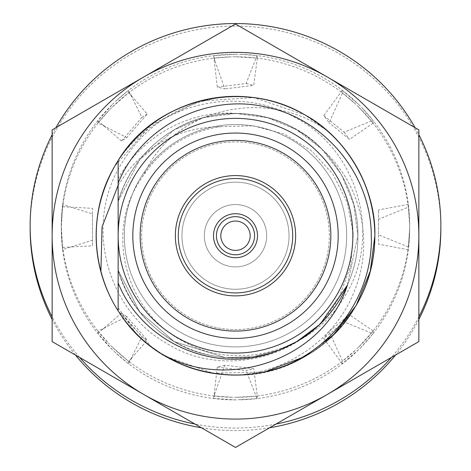 <?xml version="1.0" encoding="UTF-8"?>
<svg xmlns="http://www.w3.org/2000/svg" width="471" height="471" viewBox="0 0 471 471"><rect width="100%" height="100%" fill="white"/><g stroke="black" fill="none" stroke-linecap="round" stroke-linejoin="round"><path stroke-width="0.35" stroke-dasharray="2.35 1.77" d="M418.86 319.415A205.362 202.242 180 0 1 395.569 355.034M269.577 427.774A205.362 202.242 180 0 1 201.423 427.774M75.431 355.034A205.362 202.242 180 0 1 52.14 319.415M418.86 316.871A205.362 202.242 180 0 1 391.389 357.448M276.018 424.059A205.362 202.242 180 0 1 194.982 424.059M79.611 357.448A205.362 202.242 180 0 1 52.14 316.871M257.019 398.631L235.5 399.885L213.663 398.437L213.975 396.023A174.188 171.544 180 0 1 112.328 347.092L128.742 361.434L128.495 363.7A174.188 171.544 180 0 1 115.33 352.52A174.188 171.544 180 0 1 112.328 349.641L97.862 333.386L98.05 331.172A174.188 171.544 180 0 1 61.312 225.792L62.643 249.536A174.188 171.544 180 0 1 61.36 232.468A174.188 171.544 180 0 1 61.312 228.341L62.643 204.597A174.188 171.544 180 0 1 112.328 104.491L97.862 120.747L98.05 122.955A174.188 171.544 180 0 1 109.402 109.99A174.188 171.544 180 0 1 112.328 107.041L128.742 92.699L128.495 90.432A174.188 171.544 180 0 1 235.5 54.247L213.663 55.69L213.975 58.11A174.188 171.544 180 0 1 231.308 56.844A174.188 171.544 180 0 1 235.5 56.797L257.337 58.057L257.025 55.56A174.188 171.544 180 0 1 358.672 104.491L342.258 90.332L342.505 92.981A174.188 171.544 180 0 1 355.67 104.156A174.188 171.544 180 0 1 358.672 107.041L373.138 123.108L372.95 120.411A174.188 171.544 180 0 1 409.688 225.792L408.357 207.14A174.188 171.544 180 0 1 409.64 224.214A174.188 171.544 180 0 1 409.688 228.341L408.357 246.987A174.188 171.544 180 0 1 358.672 347.092L373.138 331.019L372.95 333.721A174.188 171.544 180 0 1 361.598 346.685A174.188 171.544 180 0 1 358.672 349.641A174.188 171.544 180 0 1 257.025 398.566L246.133 370.606L253.704 368.728L224.867 365.219L213.981 395.964L232.703 397.312A174.188 171.544 180 0 0 235.5 397.336L257.337 396.076L253.704 368.728M409.688 228.341A174.188 171.544 180 0 1 372.95 333.721L344.148 321.946L349.506 314.793L329.111 331.372L342.511 361.086L355.67 349.977A174.188 171.544 180 0 1 342.505 361.151A174.188 171.544 180 0 1 235.5 397.336M358.672 107.041A174.188 171.544 180 0 1 408.357 207.14L378.519 219.286L378.519 209.948L378.519 234.846L408.357 246.922L409.64 229.919A174.188 171.544 180 0 1 408.357 246.987L408.357 246.922M235.5 56.797A174.188 171.544 180 0 1 342.505 92.981L329.111 122.76L323.76 115.607L344.148 132.186L372.944 120.341L361.598 107.447A174.188 171.544 180 0 1 372.95 120.411L372.944 120.341M217.296 87.035L213.663 55.69L214.811 60.506L224.867 88.913L217.296 87.035L246.133 83.526L257.019 55.501L239.692 54.295A174.188 171.544 180 0 1 257.025 55.56L257.019 55.501M112.328 107.041A174.188 171.544 180 0 1 213.975 58.11L214.811 60.506M61.312 228.341A174.188 171.544 180 0 1 98.05 122.955L126.852 137.567L121.494 140.964L141.889 117.373L128.489 90.379L115.33 101.606A174.188 171.544 180 0 1 128.495 90.432L128.489 90.379M112.328 349.641A174.188 171.544 180 0 1 62.643 249.536L71.08 246.939L92.481 245.809L92.481 213.899L62.643 204.544L61.36 221.664A174.188 171.544 180 0 1 62.643 204.597L62.643 204.544M235.5 399.885A174.188 171.544 180 0 1 128.495 363.7L141.889 336.753L147.24 340.15L126.852 316.565L98.056 331.119L109.402 344.136A174.188 171.544 180 0 1 98.05 331.172L98.056 331.119M224.867 365.219L217.296 367.097L213.663 398.437L214.811 393.626M231.308 397.288A174.188 171.544 0 0 1 213.975 396.023L213.981 395.964M257.337 396.076L257.025 398.566A174.188 171.544 180 0 1 239.692 399.832M217.296 367.097L246.133 370.606M30.138 228.341A205.362 202.242 180 0 1 235.5 26.099A205.362 202.242 180 0 1 440.862 228.341M52.14 134.712A205.362 202.242 180 0 1 55.919 127.682M415.081 127.682A205.362 202.242 180 0 1 418.86 134.712M112.328 347.092A174.188 171.544 180 0 1 109.402 344.136M61.312 225.792A174.188 171.544 180 0 1 61.36 221.664M112.328 104.491A174.188 171.544 180 0 1 115.33 101.606M235.5 54.247A174.188 171.544 180 0 1 239.692 54.295M358.672 104.491A174.188 171.544 180 0 1 361.598 107.447M409.688 225.792A174.188 171.544 180 0 1 409.64 229.919M358.672 347.092A174.188 171.544 180 0 1 355.67 349.977M358.672 349.641L342.258 363.795L342.511 361.086M128.742 361.434L147.24 340.15M97.862 333.386L121.494 313.168L141.889 336.753M126.852 316.565L121.494 313.168M128.489 363.753L115.33 352.52M62.684 247.387L71.08 246.939L92.481 240.228L92.481 245.809M62.684 206.745L92.481 208.323L92.481 240.228M92.481 213.899L92.481 208.323M62.643 249.589L61.36 232.468M97.862 120.747L121.494 140.964M128.742 92.699L147.24 113.982L126.852 137.567M141.889 117.373L147.24 113.982M98.056 123.013L109.402 109.99M257.337 58.057L253.704 85.404L224.867 88.913M246.133 83.526L253.704 85.404M213.981 58.168L231.308 56.844M342.258 90.332L323.76 115.607M373.138 123.108L349.506 139.334L329.111 122.76M344.148 132.186L349.506 139.334M342.511 93.046L355.67 104.156M408.316 204.379L378.519 209.948M408.316 249.748L378.519 244.178L378.519 219.286M378.519 234.846L378.519 244.178M408.357 207.211L409.64 224.214M373.138 331.019L349.506 314.793M342.258 363.795L323.76 338.519L344.148 321.946M329.111 331.372L323.76 338.519M372.944 333.786L361.598 346.685M327.18 394.521A183.36 183.36 0 0 0 327.18 76.932A183.36 183.36 0 0 0 52.14 235.724A183.36 183.36 0 0 0 327.18 394.521L418.86 341.587L418.86 129.866L235.5 24.003L52.14 129.866L52.14 341.587L235.5 447.45L327.18 394.521M118.15 185.221L126.558 172.828C150.879 142.448 182.465 127.046 221.323 126.628L253.257 125.775L284.078 134.029L311.337 150.638L332.973 174.14L347.304 202.713L353.309 234.116L350.695 265.956L339.697 295.882C309.2 357.465 224.314 379.691 166.728 343.424C107.064 310.042 85.292 227.422 118.716 168.3C142.425 126.711 178.126 102.843 225.833 96.708A139.351 139.351 0 0 0 165.821 356.412A139.351 139.351 0 0 0 356.182 305.402C320.657 370.824 229.295 395.304 165.821 356.412C100.4 320.886 75.919 229.524 114.818 166.051C75.919 229.524 100.4 320.886 165.821 356.412C229.295 395.304 320.663 370.824 356.182 305.402C395.081 241.929 370.6 150.561 305.179 115.042C241.705 76.143 150.337 100.629 114.818 166.051C150.337 100.629 241.705 76.143 305.179 115.042C370.6 150.561 395.081 241.935 356.182 305.402A139.351 139.351 0 0 0 328.104 131.597L326.962 130.591A139.351 139.351 0 0 0 225.833 96.708C181.264 99.045 136.878 126.723 114.818 166.051L150.667 125.168L199.433 101.124L253.686 97.568L305.179 115.042L326.962 130.591C268.576 87.535 173.511 106.646 143.832 174.9L139.987 180.581C104.721 233.263 126.051 311.266 181.718 340.504C235.741 372.632 311.849 351.843 343.6 298.137C382.941 238.832 358.961 151.315 296.583 118.392C235.871 82.225 150.414 105.422 114.818 166.051M152.115 347.374L118.15 310.878C155.041 372.991 243.866 393.403 305.179 356.412C346.485 334.145 376.229 282.635 374.851 235.724C376.229 282.635 346.485 334.145 305.179 356.412C243.866 393.403 155.041 372.991 118.15 310.878C155.041 372.991 243.866 393.403 305.179 356.412C346.485 334.145 376.229 282.635 374.851 235.724C376.229 282.635 346.485 334.145 305.179 356.412C243.866 393.403 155.041 372.991 118.15 310.878C155.041 372.991 243.866 393.403 305.179 356.412C346.485 334.145 376.229 282.635 374.851 235.724C376.229 282.635 346.485 334.145 305.179 356.412C243.866 393.403 155.041 372.991 118.15 310.878C155.041 372.991 243.866 393.403 305.179 356.412C346.485 334.145 376.229 282.635 374.851 235.724C376.229 282.635 346.485 334.145 305.179 356.412C243.866 393.403 155.041 372.991 118.15 310.878C155.041 372.991 243.866 393.403 305.179 356.412C346.485 334.145 376.229 282.635 374.851 235.724C376.229 282.635 346.485 334.145 305.179 356.412C243.866 393.403 155.041 372.991 118.15 310.878C155.041 372.991 243.866 393.403 305.179 356.412C346.485 334.145 376.229 282.635 374.851 235.724C376.229 282.635 346.485 334.145 305.179 356.412C243.866 393.403 155.041 372.991 118.15 310.878C155.041 372.991 243.866 393.403 305.179 356.412C346.485 334.145 376.229 282.635 374.851 235.724C376.229 282.635 346.485 334.145 305.179 356.412C243.866 393.403 155.041 372.991 118.15 310.878C155.041 372.991 243.866 393.403 305.179 356.412C346.485 334.145 376.229 282.635 374.851 235.724C376.229 282.635 346.485 334.145 305.179 356.412C243.866 393.403 155.041 372.991 118.15 310.878C155.041 372.991 243.866 393.403 305.179 356.412C346.485 334.145 376.229 282.635 374.851 235.724C376.229 282.635 346.485 334.145 305.179 356.412C243.866 393.403 155.041 372.991 118.15 310.878C155.041 372.991 243.866 393.403 305.179 356.412C346.485 334.145 376.229 282.635 374.851 235.724C376.229 282.635 346.485 334.145 305.179 356.412C243.866 393.403 155.041 372.991 118.15 310.878C155.041 372.991 243.866 393.403 305.179 356.412C346.485 334.145 376.229 282.635 374.851 235.724C376.229 282.635 346.485 334.145 305.179 356.412C243.866 393.403 155.041 372.991 118.15 310.878C155.041 372.991 243.866 393.403 305.179 356.412C346.485 334.145 376.229 282.635 374.851 235.724C376.229 282.635 346.485 334.145 305.179 356.412C243.866 393.403 155.041 372.991 118.15 310.878C155.041 372.991 243.866 393.403 305.179 356.412C346.485 334.145 376.229 282.635 374.851 235.724C376.229 282.635 346.485 334.145 305.179 356.412C243.866 393.403 155.041 372.991 118.15 310.878C155.041 372.991 243.866 393.403 305.179 356.412C346.485 334.145 376.229 282.635 374.851 235.724C376.229 282.635 346.485 334.145 305.179 356.412C243.866 393.403 155.041 372.991 118.15 310.878C155.041 372.991 243.866 393.403 305.179 356.412C346.485 334.145 376.229 282.635 374.851 235.724C376.247 309.677 310.471 377.524 235.5 375.081A139.351 139.351 0 0 0 374.851 235.724C376.229 188.818 346.485 137.308 305.179 115.042C243.866 78.051 155.041 98.463 118.15 160.57C155.041 98.463 243.866 78.051 305.179 115.042C346.485 137.308 376.229 188.818 374.851 235.724C376.229 188.818 346.485 137.308 305.179 115.042C243.866 78.051 155.041 98.463 118.15 160.57C155.041 98.463 243.866 78.051 305.179 115.042C346.485 137.308 376.229 188.818 374.851 235.724C376.229 188.818 346.485 137.308 305.179 115.042C243.866 78.051 155.041 98.463 118.15 160.57C155.041 98.463 243.866 78.051 305.179 115.042C346.485 137.308 376.229 188.818 374.851 235.724C376.229 188.818 346.485 137.308 305.179 115.042C243.866 78.051 155.041 98.463 118.15 160.57C155.041 98.463 243.866 78.051 305.179 115.042C346.485 137.308 376.229 188.818 374.851 235.724C376.229 188.818 346.485 137.308 305.179 115.042C243.866 78.051 155.041 98.463 118.15 160.57C155.041 98.463 243.866 78.051 305.179 115.042C346.485 137.308 376.229 188.818 374.851 235.724C376.229 188.818 346.485 137.308 305.179 115.042C243.866 78.051 155.041 98.463 118.15 160.57C155.041 98.463 243.866 78.051 305.179 115.042C346.485 137.308 376.229 188.818 374.851 235.724C376.229 188.818 346.485 137.308 305.179 115.042C243.866 78.051 155.041 98.463 118.15 160.57C155.041 98.463 243.866 78.051 305.179 115.042C346.485 137.308 376.229 188.818 374.851 235.724C376.229 188.818 346.485 137.308 305.179 115.042C243.866 78.051 155.041 98.463 118.15 160.57C155.041 98.463 243.866 78.051 305.179 115.042C346.485 137.308 376.229 188.818 374.851 235.724C376.229 188.818 346.485 137.308 305.179 115.042C243.866 78.051 155.041 98.463 118.15 160.57C155.041 98.463 243.866 78.051 305.179 115.042C346.485 137.308 376.229 188.818 374.851 235.724C376.229 188.818 346.485 137.308 305.179 115.042C243.866 78.051 155.041 98.463 118.15 160.57C155.041 98.463 243.866 78.051 305.179 115.042C346.485 137.308 376.229 188.818 374.851 235.724C376.229 188.818 346.485 137.308 305.179 115.042C243.866 78.051 155.041 98.463 118.15 160.57C155.041 98.463 243.866 78.051 305.179 115.042C346.485 137.308 376.229 188.818 374.851 235.724C376.229 188.818 346.485 137.308 305.179 115.042C243.866 78.051 155.041 98.463 118.15 160.57C155.041 98.463 243.866 78.051 305.179 115.042C346.485 137.308 376.229 188.818 374.851 235.724C376.229 188.818 346.485 137.308 305.179 115.042C243.866 78.051 155.041 98.463 118.15 160.57C155.041 98.463 243.866 78.051 305.179 115.042C346.485 137.308 376.229 188.818 374.851 235.724C376.229 188.818 346.485 137.308 305.179 115.042C243.866 78.051 155.041 98.463 118.15 160.57C155.041 98.463 243.866 78.051 305.179 115.042C346.485 137.308 376.229 188.818 374.851 235.724C376.229 188.818 346.485 137.308 305.179 115.042C243.866 78.051 155.041 98.463 118.15 160.57C155.041 98.463 243.866 78.051 305.179 115.042C346.485 137.308 376.229 188.818 374.851 235.724C376.229 188.818 346.485 137.308 305.179 115.042C243.866 78.051 155.041 98.463 118.15 160.57L118.15 201.146L118.15 160.57A139.351 139.351 0 0 1 374.851 235.724C376.229 282.635 346.485 334.145 305.179 356.412C243.866 393.403 155.041 372.991 118.15 310.878L118.15 160.57C155.041 98.463 243.866 78.051 305.179 115.042C346.485 137.308 376.229 188.818 374.851 235.724A139.351 139.351 0 0 0 118.15 160.57C155.041 98.463 243.866 78.051 305.179 115.042C346.485 137.308 376.229 188.818 374.851 235.724A139.351 139.351 0 0 1 118.15 310.878A139.351 139.351 0 0 0 356.182 305.402M221.323 126.628A110.014 110.014 0 0 0 143.832 174.9M141.653 235.724A93.847 93.847 0 0 1 235.5 141.883A93.847 93.847 0 0 1 329.347 235.724A93.847 93.847 0 0 1 235.5 329.57A93.847 93.847 0 0 1 141.653 235.724A93.847 93.847 0 0 1 235.5 141.883A93.847 93.847 0 0 1 329.347 235.724A93.847 93.847 0 0 1 235.5 329.57A93.847 93.847 0 0 1 141.653 235.724M346.668 235.724A111.168 111.168 0 0 1 235.5 346.897A111.168 111.168 0 0 1 124.332 235.724A111.168 111.168 0 0 1 235.5 124.556A111.168 111.168 0 0 1 346.668 235.724A111.168 111.168 0 0 1 235.5 346.897A111.168 111.168 0 0 1 124.332 235.724A111.168 111.168 0 0 1 235.5 124.556A111.168 111.168 0 0 1 346.668 235.724M289.041 235.724A53.541 53.541 0 0 1 235.5 289.265A53.541 53.541 0 0 1 181.959 235.724A53.541 53.541 0 0 1 235.5 182.183A53.541 53.541 0 0 1 289.041 235.724A53.541 53.541 0 0 1 235.5 289.265A53.541 53.541 0 0 1 181.959 235.724A53.541 53.541 0 0 1 235.5 182.183A53.541 53.541 0 0 1 289.041 235.724M266.668 235.724A31.168 31.168 0 0 1 235.5 266.898A31.168 31.168 0 0 1 204.332 235.724A31.168 31.168 0 0 1 235.5 204.555A31.168 31.168 0 0 1 266.668 235.724A31.168 31.168 0 0 1 235.5 266.898A31.168 31.168 0 0 1 204.332 235.724A31.168 31.168 0 0 1 235.5 204.555A31.168 31.168 0 0 1 266.668 235.724M418.86 235.724A183.36 183.36 0 0 1 235.5 419.084A183.36 183.36 0 0 1 52.14 235.724A183.36 183.36 0 0 0 235.5 419.084A183.36 183.36 0 0 0 418.86 235.724A183.36 183.36 0 0 0 235.5 52.369A183.36 183.36 0 0 0 52.14 235.724A183.36 183.36 0 0 1 235.5 52.369A183.36 183.36 0 0 1 418.86 235.724M250.166 235.724A14.666 14.666 0 0 0 235.5 221.058A14.666 14.666 0 0 0 220.834 235.724A14.666 14.666 0 0 0 235.5 250.395A14.666 14.666 0 0 0 250.166 235.724M257.502 235.724A22.002 22.002 0 0 0 235.5 213.722A22.002 22.002 0 0 0 213.498 235.724A22.002 22.002 0 0 0 235.5 257.731A22.002 22.002 0 0 0 257.502 235.724M175.359 235.724A60.141 60.141 0 0 0 235.5 295.87A60.141 60.141 0 0 0 295.641 235.724A60.141 60.141 0 0 0 235.5 175.583A60.141 60.141 0 0 0 175.359 235.724M330.848 235.724A95.348 95.348 0 0 0 235.5 140.382A95.348 95.348 0 0 0 140.152 235.724A95.348 95.348 0 0 0 235.5 331.072A95.348 95.348 0 0 0 330.848 235.724M136.066 333.362L118.15 307.698L118.15 270.307L118.15 310.878L118.15 270.307C128.295 301.94 147.023 325.726 174.329 341.675C209.389 363.312 261.611 363.312 296.671 341.675C332.938 322.129 359.043 276.907 357.836 235.724C359.043 194.547 332.938 149.325 296.671 129.778C261.611 108.142 209.389 108.142 174.329 129.778C147.023 145.727 128.295 169.513 118.15 201.146C128.295 169.513 147.023 145.727 174.329 129.778C209.389 108.142 261.611 108.142 296.671 129.778C332.938 149.325 359.043 194.547 357.836 235.724C359.043 276.907 332.938 322.129 296.671 341.675C261.611 363.312 209.389 363.312 174.329 341.675C147.023 325.726 128.295 301.94 118.15 270.307C128.295 301.94 147.023 325.726 174.329 341.675C209.389 363.312 261.611 363.312 296.671 341.675C332.938 322.129 359.043 276.907 357.836 235.724C359.043 194.547 332.938 149.325 296.671 129.778C261.611 108.142 209.389 108.142 174.329 129.778C147.023 145.727 128.295 169.513 118.15 201.146C128.295 169.513 147.023 145.727 174.329 129.778C209.389 108.142 261.611 108.142 296.671 129.778C332.938 149.325 359.043 194.547 357.836 235.724C359.043 276.907 332.938 322.129 296.671 341.675C261.611 363.312 209.389 363.312 174.329 341.675C147.023 325.726 128.295 301.94 118.15 270.307C128.295 301.94 147.023 325.726 174.329 341.675C209.389 363.312 261.611 363.312 296.671 341.675C332.938 322.129 359.043 276.907 357.836 235.724C359.043 194.547 332.938 149.325 296.671 129.778C261.611 108.142 209.389 108.142 174.329 129.778C147.023 145.727 128.295 169.513 118.15 201.146C128.295 169.513 147.023 145.727 174.329 129.778C209.389 108.142 261.611 108.142 296.671 129.778C332.938 149.325 359.043 194.547 357.836 235.724C359.043 276.907 332.938 322.129 296.671 341.675C261.611 363.312 209.389 363.312 174.329 341.675C147.023 325.726 128.295 301.94 118.15 270.307C128.295 301.94 147.023 325.726 174.329 341.675C209.389 363.312 261.611 363.312 296.671 341.675C332.938 322.129 359.043 276.907 357.836 235.724C359.043 194.547 332.938 149.325 296.671 129.778C261.611 108.142 209.389 108.142 174.329 129.778C147.023 145.727 128.295 169.513 118.15 201.146C128.295 169.513 147.023 145.727 174.329 129.778C209.389 108.142 261.611 108.142 296.671 129.778C332.938 149.325 359.043 194.547 357.836 235.724C359.043 276.907 332.938 322.129 296.671 341.675C261.611 363.312 209.389 363.312 174.329 341.675C147.023 325.726 128.295 301.94 118.15 270.307C128.295 301.94 147.023 325.726 174.329 341.675C209.389 363.312 261.611 363.312 296.671 341.675C332.938 322.129 359.043 276.907 357.836 235.724C359.043 194.547 332.938 149.325 296.671 129.778C261.611 108.142 209.389 108.142 174.329 129.778C147.023 145.727 128.295 169.513 118.15 201.146C128.295 169.513 147.023 145.727 174.329 129.778C209.389 108.142 261.611 108.142 296.671 129.778C332.938 149.325 359.043 194.547 357.836 235.724C359.043 276.907 332.938 322.129 296.671 341.675C261.611 363.312 209.389 363.312 174.329 341.675C147.023 325.726 128.295 301.94 118.15 270.307C128.295 301.94 147.023 325.726 174.329 341.675C209.389 363.312 261.611 363.312 296.671 341.675C332.938 322.129 359.043 276.907 357.836 235.724C359.043 194.547 332.938 149.325 296.671 129.778C261.611 108.142 209.389 108.142 174.329 129.778C147.023 145.727 128.295 169.513 118.15 201.146C128.295 169.513 147.023 145.727 174.329 129.778C209.389 108.142 261.611 108.142 296.671 129.778C332.938 149.325 359.043 194.547 357.836 235.724C359.043 276.907 332.938 322.129 296.671 341.675C261.611 363.312 209.389 363.312 174.329 341.675C147.023 325.726 128.295 301.94 118.15 270.307C128.295 301.94 147.023 325.726 174.329 341.675C209.389 363.312 261.611 363.312 296.671 341.675C332.938 322.129 359.043 276.907 357.836 235.724C359.043 194.547 332.938 149.325 296.671 129.778C261.611 108.142 209.389 108.142 174.329 129.778C147.023 145.727 128.295 169.513 118.15 201.146C128.295 169.513 147.023 145.727 174.329 129.778C209.389 108.142 261.611 108.142 296.671 129.778C332.938 149.325 359.043 194.547 357.836 235.724C359.043 276.907 332.938 322.129 296.671 341.675C261.611 363.312 209.389 363.312 174.329 341.675C147.023 325.726 128.295 301.94 118.15 270.307C128.295 301.94 147.023 325.726 174.329 341.675C209.389 363.312 261.611 363.312 296.671 341.675C332.938 322.129 359.043 276.907 357.836 235.724C359.043 194.547 332.938 149.325 296.671 129.778C261.611 108.142 209.389 108.142 174.329 129.778C147.023 145.727 128.295 169.513 118.15 201.146C133.905 148.689 181.665 113.199 235.5 113.387C269.559 113.917 298.655 126.128 322.794 150.013C287.363 111.062 219.928 101.824 174.329 129.778C147.023 145.727 128.295 169.513 118.15 201.146C128.295 169.513 147.023 145.727 174.329 129.778C209.389 108.142 261.611 108.142 296.671 129.778C332.938 149.325 359.043 194.547 357.836 235.724C359.043 276.907 332.938 322.129 296.671 341.675C261.611 363.312 209.389 363.312 174.329 341.675C147.023 325.726 128.295 301.94 118.15 270.307C128.295 301.94 147.023 325.726 174.329 341.675C209.389 363.312 261.611 363.312 296.671 341.675C332.938 322.129 359.043 276.907 357.836 235.724C359.043 194.547 332.938 149.325 296.671 129.778C261.611 108.142 209.389 108.142 174.329 129.778C147.023 145.727 128.295 169.513 118.15 201.146C128.295 169.513 147.023 145.727 174.329 129.778C209.389 108.142 261.611 108.142 296.671 129.778C332.938 149.325 359.043 194.547 357.836 235.724C359.043 276.907 332.938 322.129 296.671 341.675C261.611 363.312 209.389 363.312 174.329 341.675C147.023 325.726 128.295 301.94 118.15 270.307C128.295 301.94 147.023 325.726 174.329 341.675C209.389 363.312 261.611 363.312 296.671 341.675C332.938 322.129 359.043 276.907 357.836 235.724C359.043 194.547 332.938 149.325 296.671 129.778C261.611 108.142 209.389 108.142 174.329 129.778C147.023 145.727 128.295 169.513 118.15 201.146C128.295 169.513 147.023 145.727 174.329 129.778C209.389 108.142 261.611 108.142 296.671 129.778C332.938 149.325 359.043 194.547 357.836 235.724C359.043 276.907 332.938 322.129 296.671 341.675C261.611 363.312 209.389 363.312 174.329 341.675C147.023 325.726 128.295 301.94 118.15 270.307C128.295 301.94 147.023 325.726 174.329 341.675C209.389 363.312 261.611 363.312 296.671 341.675C332.938 322.129 359.043 276.907 357.836 235.724C359.043 194.547 332.938 149.325 296.671 129.778C261.611 108.142 209.389 108.142 174.329 129.778C147.023 145.727 128.295 169.513 118.15 201.146C128.295 169.513 147.023 145.727 174.329 129.778C209.389 108.142 261.611 108.142 296.671 129.778C332.938 149.325 359.043 194.547 357.836 235.724C359.043 276.907 332.938 322.129 296.671 341.675C261.611 363.312 209.389 363.312 174.329 341.675C147.023 325.726 128.295 301.94 118.15 270.307C128.295 301.94 147.023 325.726 174.329 341.675C209.389 363.312 261.611 363.312 296.671 341.675C332.938 322.129 359.043 276.907 357.836 235.724C359.043 194.547 332.938 149.325 296.671 129.778C261.611 108.142 209.389 108.142 174.329 129.778C147.023 145.727 128.295 169.513 118.15 201.146C128.295 169.513 147.023 145.727 174.329 129.778C209.389 108.142 261.611 108.142 296.671 129.778C332.938 149.325 359.043 194.547 357.836 235.724C359.043 276.907 332.938 322.129 296.671 341.675C261.611 363.312 209.389 363.312 174.329 341.675C147.023 325.726 128.295 301.94 118.15 270.307C128.295 301.94 147.023 325.726 174.329 341.675C209.389 363.312 261.611 363.312 296.671 341.675C332.938 322.129 359.043 276.907 357.836 235.724C359.043 194.547 332.938 149.325 296.671 129.778C261.611 108.142 209.389 108.142 174.329 129.778C147.023 145.727 128.295 169.513 118.15 201.146C128.295 169.513 147.023 145.727 174.329 129.778C209.389 108.142 261.611 108.142 296.671 129.778C332.938 149.325 359.043 194.547 357.836 235.724C359.043 276.907 332.938 322.129 296.671 341.675C261.611 363.312 209.389 363.312 174.329 341.675C147.023 325.726 128.295 301.94 118.15 270.307C128.295 301.94 147.023 325.726 174.329 341.675C209.389 363.312 261.611 363.312 296.671 341.675C332.938 322.129 359.043 276.907 357.836 235.724C359.043 194.547 332.938 149.325 296.671 129.778C261.611 108.142 209.389 108.142 174.329 129.778C147.023 145.727 128.295 169.513 118.15 201.146C128.295 169.513 147.023 145.727 174.329 129.778C209.389 108.142 261.611 108.142 296.671 129.778C332.938 149.325 359.043 194.547 357.836 235.724C359.043 276.907 332.938 322.129 296.671 341.675C261.611 363.312 209.389 363.312 174.329 341.675C147.023 325.726 128.295 301.94 118.15 270.307C128.295 301.94 147.023 325.726 174.329 341.675C209.389 363.312 261.611 363.312 296.671 341.675C332.938 322.129 359.043 276.907 357.836 235.724C359.043 194.547 332.938 149.325 296.671 129.778C261.611 108.142 209.389 108.142 174.329 129.778C147.023 145.727 128.295 169.513 118.15 201.146C128.295 169.513 147.023 145.727 174.329 129.778C209.389 108.142 261.611 108.142 296.671 129.778C332.938 149.325 359.043 194.547 357.836 235.724C359.043 276.907 332.938 322.129 296.671 341.675C261.611 363.312 209.389 363.312 174.329 341.675C147.023 325.726 128.295 301.94 118.15 270.307C128.295 301.94 147.023 325.726 174.329 341.675C209.389 363.312 261.611 363.312 296.671 341.675C332.938 322.129 359.043 276.907 357.836 235.724C359.043 194.547 332.938 149.325 296.671 129.778C261.611 108.142 209.389 108.142 174.329 129.778C147.023 145.727 128.295 169.513 118.15 201.146L139.775 159.545L174.329 129.778L203.295 117.703L235.5 113.387L267.705 117.703L296.671 129.778L321.611 148.824L341.451 174.558L353.815 204.602L357.836 235.724L347.233 285.556L357.836 235.724L353.815 204.602L341.451 174.558L321.611 148.824L296.671 129.778L267.705 117.703L235.5 113.387L203.295 117.703L174.329 129.778L139.775 159.545L118.15 201.146L118.15 160.57L118.15 201.146C128.295 169.513 147.023 145.727 174.329 129.778C209.389 108.142 261.611 108.142 296.671 129.778C332.938 149.325 359.043 194.547 357.836 235.724C359.043 276.907 332.938 322.129 296.671 341.675C261.611 363.312 209.389 363.312 174.329 341.675C147.023 325.726 128.295 301.94 118.15 270.307L139.775 311.908L174.329 341.675L225.326 357.642L252.903 356.818L279.191 350L252.903 356.818L225.326 357.642L174.329 341.675L139.775 311.908L118.15 270.307L118.15 310.878A139.351 139.351 0 0 0 136.066 333.362C176.425 377.73 253.233 388.251 305.179 356.412C346.485 334.145 376.229 282.635 374.851 235.724C376.229 282.635 346.485 334.145 305.179 356.412C243.866 393.403 155.041 372.991 118.15 310.878C149.101 359.479 207.005 383.995 264.767 371.972L213.104 373.267L165.821 356.412L160.393 353.109M320.38 323.83L319.373 324.79L320.38 323.83M322.794 150.013C361.881 184.161 374.133 243.501 354.38 291.066C335.847 339.461 286.68 372.902 235.5 375.081M118.15 201.146L118.15 183.172L118.15 201.146M118.15 178.768C140.911 137.255 187.911 109.931 235.5 113.387M118.15 310.878L118.15 307.698M118.15 270.307L139.775 311.908L174.329 341.675L225.326 357.642L252.903 356.818L279.191 350C214.022 375.699 137.043 338.119 118.15 270.307L118.15 282.924M320.445 323.771L319.303 324.855M131.962 357.725L130.02 360.668M102.755 329.2L105.628 327.292M102.755 124.933L105.628 126.84M131.962 96.402L130.02 93.464"/><path stroke-width="0.71" d="M418.86 134.712A205.362 202.242 180 0 1 440.862 225.792L440.862 228.341A205.362 202.242 180 0 1 418.86 319.415M395.569 355.034A205.362 202.242 180 0 1 269.577 427.774M201.423 427.774A205.362 202.242 180 0 1 75.431 355.034M52.14 319.415A205.362 202.242 180 0 1 30.138 228.341L30.138 225.792A205.362 202.242 180 0 1 52.14 134.712M440.862 225.792A205.362 202.242 180 0 1 418.86 316.871M391.389 357.448A205.362 202.242 180 0 1 276.018 424.059M194.982 424.059A205.362 202.242 180 0 1 79.611 357.448M52.14 316.871A205.362 202.242 180 0 1 30.138 225.792M55.919 127.682A205.362 202.242 180 0 1 235.5 23.55A205.362 202.242 180 0 1 415.081 127.682M394.292 327.404A183.36 183.36 0 0 0 143.82 76.932A183.36 183.36 0 0 0 143.82 394.521A183.36 183.36 0 0 0 394.292 327.404M418.86 341.587L418.86 129.866L327.18 76.932L235.5 24.003L52.14 129.866L52.14 341.587L143.82 394.521L235.5 447.45L418.86 341.587M118.15 185.221L102.06 226.957L100.894 271.791A139.351 139.351 0 0 0 118.15 310.878L118.15 270.307M356.182 305.402A139.351 139.351 0 0 0 305.179 115.042A139.351 139.351 0 0 0 114.818 166.051C96.231 199.463 91.592 234.711 100.894 271.791A139.351 139.351 0 0 1 114.818 166.051M216.43 235.724A19.07 19.07 0 0 1 235.5 216.654A19.07 19.07 0 0 1 254.57 235.724A19.07 19.07 0 0 1 235.5 254.793A19.07 19.07 0 0 1 216.43 235.724M250.166 235.724A14.666 14.666 0 0 0 235.5 221.058A14.666 14.666 0 0 0 220.834 235.724A14.666 14.666 0 0 0 235.5 250.395A14.666 14.666 0 0 0 250.166 235.724M257.502 235.724A22.002 22.002 0 0 0 235.5 213.722A22.002 22.002 0 0 0 213.498 235.724A22.002 22.002 0 0 0 235.5 257.731A22.002 22.002 0 0 0 257.502 235.724M295.641 235.724A60.141 60.141 0 0 1 235.5 295.87A60.141 60.141 0 0 1 175.359 235.724A60.141 60.141 0 0 1 235.5 175.583A60.141 60.141 0 0 1 295.641 235.724A60.141 60.141 0 0 0 235.5 175.583A60.141 60.141 0 0 0 175.359 235.724M132.822 235.724A102.678 102.678 0 0 1 235.5 133.046A102.678 102.678 0 0 1 338.178 235.724A102.678 102.678 0 0 1 235.5 338.408A102.678 102.678 0 0 1 132.822 235.724M330.848 235.724A95.348 95.348 0 0 0 235.5 140.382A95.348 95.348 0 0 0 140.152 235.724A95.348 95.348 0 0 0 235.5 331.072A95.348 95.348 0 0 0 330.848 235.724M319.303 324.855L296.671 341.675L279.191 350L296.671 341.675L319.373 324.79L296.671 341.675L279.191 350C218.832 376.388 142.377 343.865 118.15 282.924L118.15 235.724A117.35 117.35 0 0 0 235.5 353.073A117.35 117.35 0 0 0 352.85 235.724A117.35 117.35 0 0 0 235.5 118.374A117.35 117.35 0 0 0 118.15 235.724L118.15 160.57C155.041 98.463 243.866 78.051 305.179 115.042C346.485 137.308 376.229 188.818 374.851 235.724L370.265 271.178L356.182 305.402L333.586 334.71L305.179 356.412L264.767 371.972A139.351 139.351 0 0 1 160.393 353.109L152.115 347.374M264.767 371.972C326.544 358.702 373.527 298.873 371.283 235.724C371.272 175.206 325.078 118.574 265.567 106.929C206.504 93.287 140.8 126.67 118.15 183.172L118.15 160.57M279.191 350C310.589 337.436 333.327 315.835 347.392 285.196C323.718 359.608 226.61 392.631 160.393 353.109C143.673 342.482 129.59 328.411 118.15 310.878M347.233 285.556L320.38 323.83L347.233 285.556M118.15 183.172L118.15 161.653M347.392 285.196L320.445 323.771M178.291 235.724A57.209 57.209 0 0 0 235.5 292.933A57.209 57.209 0 0 0 292.709 235.724A57.209 57.209 0 0 0 235.5 178.521A57.209 57.209 0 0 0 178.291 235.724"/></g></svg>
